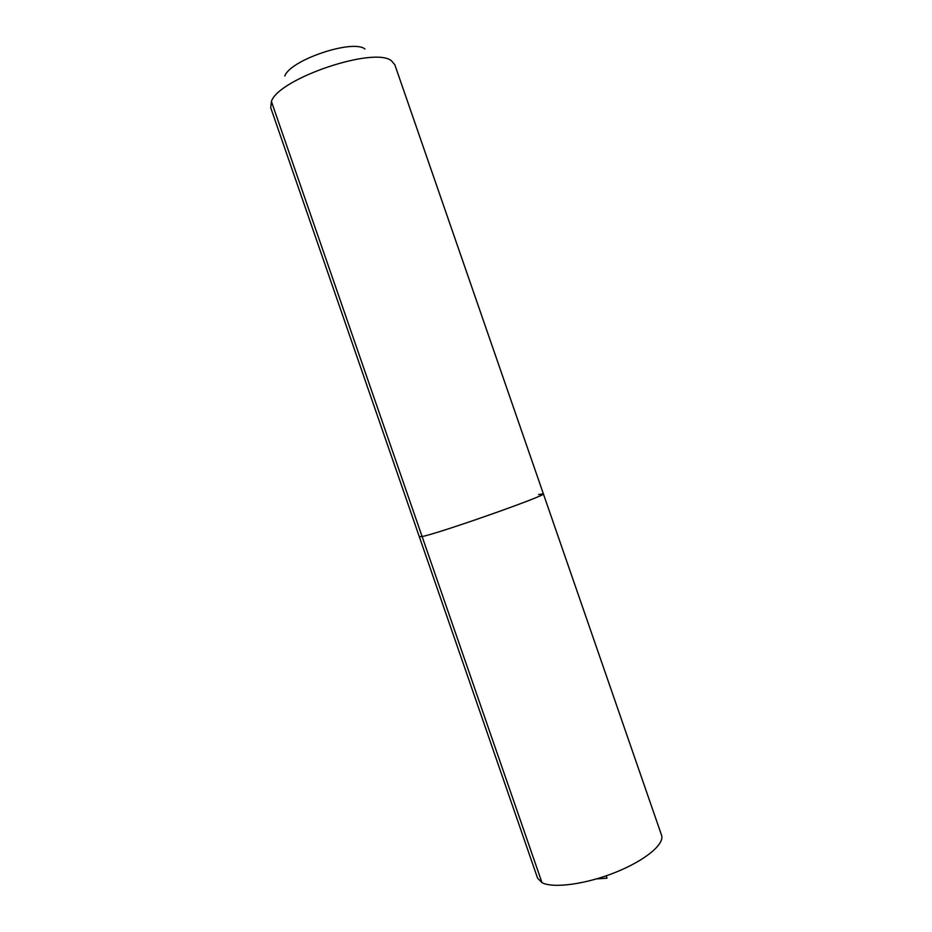 <?xml version="1.0" encoding="UTF-8"?>
<svg xmlns="http://www.w3.org/2000/svg" width="932" height="932" viewBox="0 0 932 932"><rect width="100%" height="100%" fill="white"/><g stroke="black" fill="none" stroke-linecap="round" stroke-linejoin="round"><path stroke-width="1.4" d="M541.993 882.651L537.554 878.095L419.33 536.774L422.103 536.529L419.33 536.774L270.723 107.739L271.398 101.437L541.993 882.651C553.06 888.615 585.704 884.305 615.376 872.399C645.107 860.551 664.924 844.008 661.534 835.165L543.368 493.82C548.843 494.659 438.739 533.477 422.103 536.529C438.739 533.477 548.843 494.659 543.368 493.82L538.614 494.543M364.936 49C352.855 38.923 290.202 59.998 284.819 75.993M543.368 493.82L394.83 64.762L391.568 60.895C374.839 46.076 278.645 78.474 271.398 101.437M606.196 875.824L607.012 878.189L596.515 878.911"/></g></svg>
